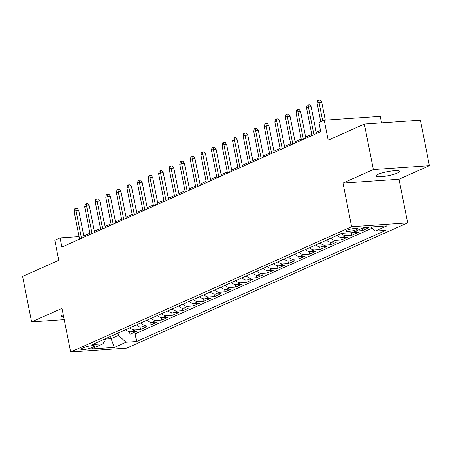 <?xml version="1.0" encoding="UTF-8"?>
<svg xmlns="http://www.w3.org/2000/svg" width="452" height="452" viewBox="0 0 452 452"><rect width="100%" height="100%" fill="white"/><g stroke="black" fill="none" stroke-linecap="round" stroke-linejoin="round"><path stroke-width="0.68" d="M377.951 174.399A12.04 2.051 168.8 0 0 375.832 176.071A12.04 2.051 168.8 0 0 384.29 176.382A12.04 2.051 168.8 0 0 397.336 173.071A12.04 2.051 168.8 0 0 399.455 171.393A12.04 2.051 168.8 0 0 390.997 171.082A12.04 2.051 168.8 0 0 377.951 174.399M63.235 314.722A12.04 2.051 168.8 0 0 61.545 316.197A12.04 2.051 168.8 0 0 63.67 316.914M346.961 230.232A6.023 1.028 168.8 0 0 345.899 231.068A6.023 1.028 168.8 0 0 350.13 231.221A6.023 1.028 168.8 0 0 356.656 229.565A6.023 1.028 168.8 0 0 357.713 228.729A6.023 1.028 168.8 0 0 353.481 228.571A6.023 1.028 168.8 0 0 346.961 230.232M381.55 122.887L380.256 116.345L324.208 120.192L318.926 122.548L320.728 131.639L61.901 247.035L60.105 237.938L54.822 240.294L58.783 260.301L22.6 276.432L31.6 321.903L64.212 319.666M429.4 165.686L420.4 120.221L364.352 124.063L373.352 169.534L342.983 183.071L351.622 226.723L407.67 222.876L399.026 179.229L429.4 165.686L373.352 169.534M351.622 226.723L70.619 352.006L126.662 348.164L407.67 222.876M125.809 329.632A7.526 5.938 66 0 0 130.826 331.768L136.357 331.389L130.018 334.214L129.515 331.689M130.035 327.745A7.526 5.938 66 0 0 135.052 329.881L140.578 329.502L140.08 326.982M140.578 329.502L146.917 326.677L141.391 327.056A7.526 5.938 66 0 1 136.374 324.92M146.934 320.208A7.526 5.938 66 0 0 151.951 322.349L157.482 321.971L151.143 324.796L150.646 322.27M157.499 315.502A7.526 5.938 66 0 0 162.517 317.637L168.048 317.259L161.709 320.084L161.211 317.564M168.065 310.79A7.526 5.938 66 0 0 173.082 312.925L178.613 312.547L172.274 315.372L171.771 312.852M178.63 306.083A7.526 5.938 66 0 0 183.648 308.219L189.173 307.84L182.834 310.665L182.337 308.14M189.19 301.371A7.526 5.938 66 0 0 194.213 303.507L199.739 303.128L193.399 305.953L192.902 303.433M199.756 296.659A7.526 5.938 66 0 0 204.773 298.795L210.304 298.416L203.965 301.247L203.468 298.721M210.321 291.952A7.526 5.938 66 0 0 215.338 294.088L220.87 293.71L214.53 296.535L214.028 294.009M220.887 287.24A7.526 5.938 66 0 0 225.904 289.376L231.43 288.997L225.096 291.822L224.593 289.303M231.447 282.528A7.526 5.938 66 0 0 236.469 284.67L241.995 284.285L235.656 287.116L235.159 284.59M242.012 277.822A7.526 5.938 66 0 0 247.029 279.957L252.561 279.579L246.221 282.404L245.724 279.884M252.578 273.11A7.526 5.938 66 0 0 257.595 275.245L263.126 274.867L256.787 277.692L256.284 275.172M263.143 268.398A7.526 5.938 66 0 0 268.16 270.539L273.686 270.16L267.352 272.985L266.849 270.46M273.703 263.691A7.526 5.938 66 0 0 278.726 265.827L284.251 265.448L277.912 268.273L277.415 265.753M284.268 258.979A7.526 5.938 66 0 0 289.286 261.115L294.817 260.736L288.478 263.561L287.98 261.041M294.834 254.273A7.526 5.938 66 0 0 299.851 256.408L305.382 256.03L299.043 258.855L298.54 256.329M305.399 249.56A7.526 5.938 66 0 0 310.417 251.696L315.942 251.318L309.609 254.143L309.106 251.623M315.965 244.848A7.526 5.938 66 0 0 320.982 246.99L326.508 246.606L320.169 249.436L319.671 246.911M326.525 240.142A7.526 5.938 66 0 0 331.542 242.278L337.073 241.899L330.734 244.724L330.237 242.199M337.09 235.43A7.526 5.938 66 0 0 342.107 237.566L347.639 237.187L341.3 240.012L340.797 237.492M351.131 232.735A7.526 5.938 66 0 0 352.673 232.859L358.204 232.481L351.865 235.306L351.362 232.78M362.419 228.136A7.526 5.938 66 0 0 363.238 228.147L368.764 227.768L362.425 230.593L361.979 228.333M91.236 347.842L93.558 346.808A5.831 0.994 168.8 0 0 94.587 345.995A5.831 0.994 168.8 0 0 90.49 345.848A5.831 0.994 168.8 0 0 84.168 347.452L81.846 348.486A5.831 0.994 168.8 0 0 80.818 349.3A5.831 0.994 168.8 0 0 84.919 349.452A5.831 0.994 168.8 0 0 91.236 347.842L90.829 345.803M110.655 336.39L111.107 338.672L118.497 335.373L126.001 342.232L136.606 341.503L385.918 230.35L375.313 231.074L386.935 225.893L363.911 227.475L352.289 232.656L341.684 233.379L92.372 344.537L102.977 343.808L106.254 338.35M126.001 342.232L114.379 347.413L91.355 348.989L102.977 343.808M130.018 334.214L135.091 333.864L372.143 228.175M362.425 230.593L356.899 230.972A7.526 5.938 -114 0 1 356.08 230.966M351.865 235.306L346.334 235.684A7.526 5.938 -114 0 1 341.316 233.548M341.3 240.012L335.768 240.391A7.526 5.938 -114 0 1 330.751 238.255M330.734 244.724L325.208 245.103A7.526 5.938 -114 0 1 320.185 242.967M320.169 249.436L314.643 249.815A7.526 5.938 -114 0 1 309.626 247.673M309.609 254.143L304.077 254.521A7.526 5.938 -114 0 1 299.06 252.385M299.043 258.855L293.512 259.233A7.526 5.938 -114 0 1 288.495 257.098M288.478 263.561L282.952 263.945A7.526 5.938 -114 0 1 277.929 261.804M277.912 268.273L272.387 268.652A7.526 5.938 -114 0 1 267.369 266.516M267.352 272.985L261.821 273.364A7.526 5.938 -114 0 1 256.804 271.228M256.787 277.692L251.255 278.07A7.526 5.938 -114 0 1 246.238 275.935M246.221 282.404L240.69 282.782A7.526 5.938 -114 0 1 235.673 280.647M235.656 287.116L230.13 287.495A7.526 5.938 -114 0 1 225.113 285.359M225.096 291.822L219.565 292.201A7.526 5.938 -114 0 1 214.547 290.065M214.53 296.535L208.999 296.913A7.526 5.938 -114 0 1 203.982 294.777M203.965 301.247L198.434 301.625A7.526 5.938 -114 0 1 193.416 299.484M193.399 305.953L187.874 306.332A7.526 5.938 -114 0 1 182.857 304.196M182.834 310.665L177.308 311.044A7.526 5.938 -114 0 1 172.291 308.908M172.274 315.372L166.743 315.756A7.526 5.938 -114 0 1 161.726 313.615M161.709 320.084L156.177 320.462A7.526 5.938 -114 0 1 151.16 318.327M151.143 324.796L145.617 325.174A7.526 5.938 -114 0 1 140.6 323.039M118.045 333.09L118.497 335.373M324.208 120.192L328.169 140.199L364.352 124.063M70.619 352.006L61.975 308.36L31.6 321.903M79.1 236.639L60.105 237.938M320.485 130.425L316.208 132.329M311.767 134.306L305.648 137.041M301.202 139.018L295.083 141.747M290.642 143.73L284.517 146.459M280.076 148.437L273.952 151.171M269.511 153.149L263.386 155.878M258.945 157.861L252.826 160.59M248.385 162.567L242.261 165.296M237.82 167.28L231.695 170.008M227.254 171.986L221.13 174.721M216.689 176.698L210.57 179.427M206.129 181.41L200.004 184.139M195.563 186.117L189.439 188.851M184.998 190.829L178.873 193.558M174.432 195.541L168.313 198.27M163.873 200.247L157.748 202.976M153.307 204.959L147.182 207.688M142.742 209.671L136.617 212.4M132.176 214.378L126.057 217.107M121.616 219.09L115.492 221.819M111.051 223.796L104.926 226.531M100.485 228.509L94.361 231.238M89.92 233.221L83.801 235.95M105.847 339.028L111.107 338.672L114.379 347.413M135.091 333.864L136.606 341.503M375.313 231.074L370.855 227M342.983 183.071L399.026 179.229M84.038 237.164L78.75 210.457L76.026 210.643L81.501 238.3M74.122 211.491L74.682 208.897L75.738 208.428L76.026 210.643L74.122 211.491L79.597 239.148M75.738 208.428L77.252 208.321L78.75 210.457M94.604 232.458L89.315 205.745L86.586 205.931L92.061 233.588M84.688 206.779L85.247 204.185L86.304 203.716L86.586 205.931L84.688 206.779L90.163 234.435M86.304 203.716L87.818 203.615L89.315 205.745M105.169 227.746L99.881 201.038L97.152 201.225L102.627 228.876M95.253 202.072L95.813 199.479L96.869 199.004L97.152 201.225L95.253 202.072L100.728 229.723M96.869 199.004L98.383 198.903L99.881 201.038M115.729 223.034L110.441 196.326L107.717 196.513L113.192 224.169M105.813 197.36L106.373 194.767L107.429 194.298L107.717 196.513L105.813 197.36L111.288 225.017M107.429 194.298L108.949 194.19L110.441 196.326M126.294 218.327L121.006 191.614L118.283 191.806L123.758 219.457M116.379 192.654L116.938 190.055L117.995 189.586L118.283 191.806L116.379 192.654L121.854 220.305M117.995 189.586L119.509 189.484L121.006 191.614M136.86 213.615L131.572 186.908L128.843 187.094L134.323 214.745M126.944 187.942L127.504 185.348L128.56 184.874L128.843 187.094L126.944 187.942L132.419 215.593M128.56 184.874L130.074 184.772L131.572 186.908M147.425 208.903L142.137 182.196L139.408 182.382L144.883 210.039M137.51 183.23L138.069 180.636L139.126 180.167L139.408 182.382L137.51 183.23L142.985 210.886M139.126 180.167L140.64 180.06L142.137 182.196M157.985 204.197L152.697 177.489L149.974 177.676L155.448 205.327M148.07 178.523L148.635 175.93L149.685 175.455L149.974 177.676L148.07 178.523L153.544 206.174M149.685 175.455L151.205 175.353L152.697 177.489M168.551 199.485L163.262 172.777L160.539 172.963L166.014 200.62M158.635 173.811L159.194 171.218L160.251 170.749L160.539 172.963L158.635 173.811L164.11 201.468M160.251 170.749L161.765 170.641L163.262 172.777M179.116 194.778L173.828 168.065L171.099 168.251L176.579 195.908M169.201 169.099L169.76 166.505L170.816 166.037L171.099 168.251L169.201 169.099L174.675 196.756M170.816 166.037L172.331 165.929L173.828 168.065M189.682 190.066L184.393 163.358L181.664 163.545L187.139 191.196M179.766 164.392L180.325 161.799L181.382 161.324L181.664 163.545L179.766 164.392L185.241 192.043M181.382 161.324L182.896 161.223L184.393 163.358M200.247 185.354L194.959 158.646L192.23 158.833L197.705 186.49M190.326 159.68L190.891 157.087L191.947 156.618L192.23 158.833L190.326 159.68L195.806 187.337M191.947 156.618L193.462 156.511L194.959 158.646M210.807 180.647L205.519 153.934L202.795 154.121L208.27 181.777M200.891 154.974L201.451 152.375L202.507 151.906L202.795 154.121L200.891 154.974L206.366 182.625M202.507 151.906L204.022 151.804L205.519 153.934M221.373 175.935L216.084 149.228L213.355 149.414L218.836 177.065M211.457 150.262L212.016 147.668L213.073 147.194L213.355 149.414L211.457 150.262L216.932 177.913M213.073 147.194L214.587 147.092L216.084 149.228M231.938 171.223L226.65 144.516L223.921 144.702L229.396 172.359M222.022 145.55L222.582 142.956L223.638 142.487L223.921 144.702L222.022 145.55L227.497 173.206M223.638 142.487L225.152 142.38L226.65 144.516M242.504 166.517L237.215 139.804L234.486 139.996L239.961 167.647M232.582 140.843L233.147 138.244L234.204 137.775L234.486 139.996L232.582 140.843L238.063 168.494M234.204 137.775L235.718 137.674L237.215 139.804M253.063 161.805L247.775 135.097L245.052 135.284L250.527 162.94M243.148 136.131L243.707 133.538L244.764 133.063L245.052 135.284L243.148 136.131L248.623 163.788M244.764 133.063L246.278 132.961L247.775 135.097M263.629 157.093L258.341 130.385L255.612 130.571L261.092 158.228M253.713 131.419L254.273 128.826L255.329 128.357L255.612 130.571L253.713 131.419L259.188 159.076M255.329 128.357L256.843 128.249L258.341 130.385M274.195 152.386L268.906 125.679L266.177 125.865L271.652 153.516M264.279 126.713L264.838 124.119L265.895 123.645L266.177 125.865L264.279 126.713L269.754 154.364M265.895 123.645L267.409 123.543L268.906 125.679M284.76 147.674L279.472 120.966L276.743 121.153L282.217 148.81M274.839 122L275.404 119.407L276.46 118.938L276.743 121.153L274.839 122L280.319 149.657M276.46 118.938L277.974 118.831L279.472 120.966M295.32 142.968L290.031 116.254L287.308 116.441L292.783 144.098M285.404 117.288L285.963 114.695L287.02 114.226L287.308 116.441L285.404 117.288L290.879 144.945M287.02 114.226L288.534 114.124L290.031 116.254M305.885 138.255L300.597 111.548L297.874 111.734L303.348 139.385M295.97 112.582L296.529 109.989L297.586 109.514L297.874 111.734L295.97 112.582L301.444 140.233M297.586 109.514L299.1 109.412L300.597 111.548M316.451 133.543L311.162 106.836L308.433 107.022L313.908 134.679M306.535 107.87L307.094 105.276L308.151 104.807L308.433 107.022L306.535 107.87L312.01 135.527M308.151 104.807L309.665 104.7L311.162 106.836M325.287 120.119L321.728 102.124L318.999 102.316L322.677 120.876M317.095 103.163L317.66 100.564L318.716 100.095L318.999 102.316L317.095 103.163L320.773 121.724M318.716 100.095L320.231 99.994L321.728 102.124M135.052 329.881L130.826 331.768M364.9 227.407L363.238 228.147M356.899 230.972L352.673 232.859M346.334 235.684L342.107 237.566M335.768 240.391L331.542 242.278M325.208 245.103L320.982 246.99M314.643 249.815L310.417 251.696M304.077 254.521L299.851 256.408M293.512 259.233L289.286 261.115M282.952 263.945L278.726 265.827M272.387 268.652L268.16 270.539M261.821 273.364L257.595 275.245M251.255 278.07L247.029 279.957M240.69 282.782L236.469 284.67M230.13 287.495L225.904 289.376M219.565 292.201L215.338 294.088M208.999 296.913L204.773 298.795M198.434 301.625L194.213 303.507M187.874 306.332L183.648 308.219M177.308 311.044L173.082 312.925M166.743 315.756L162.517 317.637M156.177 320.462L151.951 322.349M145.617 325.174L141.391 327.056M93.327 345.639L93.558 346.808"/></g></svg>
